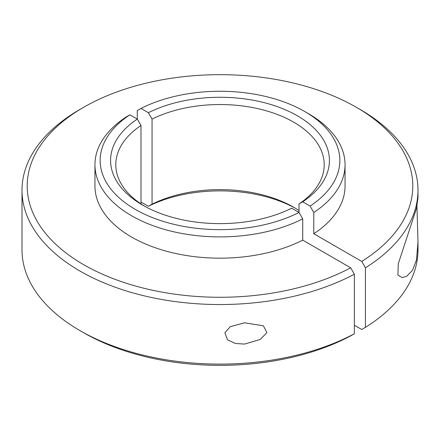 <?xml version="1.0" encoding="UTF-8"?>
<svg xmlns="http://www.w3.org/2000/svg" width="440" height="440" viewBox="0 0 440 440"><rect width="100%" height="100%" fill="white"/><g stroke="black" fill="none" stroke-linecap="round" stroke-linejoin="round"><path stroke-width="0.66" d="M295.488 208.313A109.422 63.173 0 0 0 148.352 206.299L152.048 204.177A104.209 60.165 180 0 1 293.689 207.251L293.689 207.251A104.209 60.165 180 0 1 299.007 210.562M365.425 327.371A198 114.312 0 0 0 418 249.794L418 242.039L416.466 259.952L412.599 270.21L406.725 276.238L402.177 277.596L397.892 275.105L398.277 263.753L416.466 208.472L418 197.984L418 190.229A198 114.312 180 0 1 365.425 267.812L365.425 327.371L361.735 329.494L354.37 325.243M354.37 333.751L350.686 335.88A192.792 111.304 180 0 1 83.677 332.75L83.677 332.75A192.792 111.304 180 0 1 83.672 332.75L79.992 330.627A198 114.312 0 0 0 79.992 330.627A198 114.312 0 0 0 354.37 333.751L354.37 274.192A198 114.312 180 0 1 79.992 271.062A198 114.312 180 0 1 22 190.229A198 114.312 180 0 1 79.992 109.401L83.677 107.272A192.792 111.304 0 0 0 83.677 264.682A192.792 111.304 0 0 0 350.686 267.806L354.37 274.192M22 190.229L22 249.794A198 114.312 0 0 0 79.992 330.622L83.677 332.75M365.425 267.812L361.735 261.426A192.792 111.304 0 0 0 356.323 107.272A192.792 111.304 0 0 0 83.677 107.272M360.008 109.401L356.323 107.272L360.008 109.401A198 114.312 180 0 1 418 190.229M304.744 111.529L308.423 113.652A125.054 72.199 180 0 1 308.429 113.652A125.054 72.199 180 0 1 345.054 164.703A125.054 72.199 180 0 1 313.781 212.465L310.09 206.08A119.84 69.19 0 0 0 304.744 111.524A119.84 69.19 0 0 0 304.739 111.524A119.84 69.19 0 0 0 140.965 108.438L137.275 110.561L137.275 119.07M94.947 164.703L94.947 185.977A125.054 72.199 0 0 0 168.553 251.785A125.054 72.199 0 0 0 302.726 240.119L302.726 218.845A125.054 72.199 180 0 1 168.553 230.511A125.054 72.199 180 0 1 94.947 164.703A125.054 72.199 180 0 1 126.22 116.941L129.91 114.818A119.84 69.19 0 0 0 135.262 209.374A119.84 69.19 0 0 0 299.035 212.46L291.649 208.197A109.422 63.173 180 0 1 142.626 205.123L142.626 205.123A109.422 63.173 180 0 1 137.297 119.086L140.993 125.472A104.209 60.165 0 0 0 115.792 164.703A104.209 60.165 0 0 0 144.513 206.184M244.596 344.075L235.45 343.497L227.535 339.834L224.879 332.816L230.307 326.651L244.596 322.806L263.406 325.82L266.91 332.673L260.216 339.466L244.596 344.075M416.955 206.09L418 242.039M310.09 206.08L302.704 201.817L299.007 203.935L299.007 212.443M299.007 203.935A104.209 60.165 0 0 0 324.209 164.703A104.209 60.165 0 0 0 293.689 122.161A104.209 60.165 0 0 0 152.048 119.092L148.352 112.701L140.965 108.438M152.048 204.177L152.048 119.092M148.352 112.701A109.422 63.173 180 0 1 297.374 115.781A109.422 63.173 180 0 1 302.704 201.817M313.781 212.465L313.781 233.739A125.054 72.199 0 0 0 345.054 185.977L345.054 164.703M361.735 261.426L313.781 233.739M302.726 240.119L350.686 267.806M148.352 206.299L140.993 202.054M140.993 125.472L140.993 203.935M129.91 114.818L137.297 119.086M299.035 212.46L302.726 218.845M304.744 111.524L308.429 113.652"/></g></svg>
